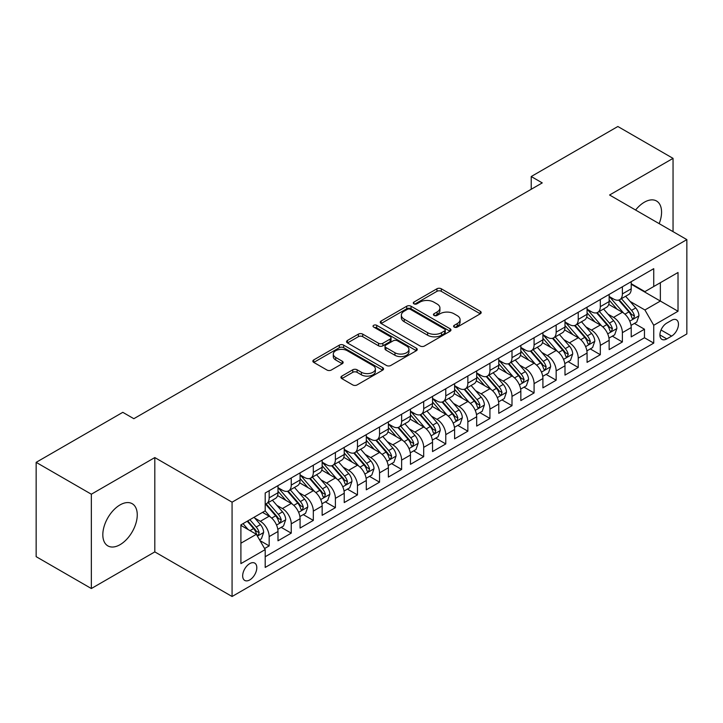 <?xml version="1.0" encoding="UTF-8"?>
<svg xmlns="http://www.w3.org/2000/svg" width="723" height="723" viewBox="0 0 723 723"><rect width="100%" height="100%" fill="white"/><g stroke="black" fill="none" stroke-linecap="round" stroke-linejoin="round"><path stroke-width="1.08" d="M454.225 327.094A2.142 1.238 0 0 0 457.261 327.094L480.289 313.8A3.064 1.771 0 0 0 481.184 312.544A3.064 1.771 0 0 0 480.289 311.297L441.283 288.775A3.064 1.771 0 0 0 436.945 288.775L413.927 302.069A2.142 1.238 0 0 0 413.294 302.946A2.142 1.238 0 0 0 413.927 303.823A2.142 1.238 0 0 0 416.954 303.823L419.936 302.106A9.806 5.657 0 0 1 433.8 302.106L437.054 303.976A9.806 5.657 0 0 1 439.927 307.98A9.806 5.657 0 0 1 437.054 311.984L434.071 313.701A2.142 1.238 0 0 0 433.448 314.577A2.142 1.238 0 0 0 434.071 315.454A2.142 1.238 0 0 0 437.108 315.454L440.09 313.737A9.806 5.657 0 0 1 453.954 313.737L457.207 315.617A9.806 5.657 0 0 1 460.081 319.62A9.806 5.657 0 0 1 457.207 323.624L454.225 325.341A2.142 1.238 0 0 0 453.601 326.218A2.142 1.238 0 0 0 454.225 327.094L454.225 325.341M120.036 544.69A24.356 14.062 120 0 0 135.951 523.226A24.356 14.062 120 0 0 132.219 503.714A24.356 14.062 120 0 0 120.036 504.916A24.356 14.062 120 0 0 104.13 526.38A24.356 14.062 120 0 0 107.863 545.892A24.356 14.062 120 0 0 120.036 544.69M659.177 223.642A24.356 14.062 120 0 0 656.529 201.003A24.356 14.062 120 0 0 644.356 202.214A24.356 14.062 120 0 0 635.598 210.032M249.742 579.927A9.986 5.766 120 0 0 256.267 571.125A9.986 5.766 120 0 0 254.731 563.118A9.986 5.766 120 0 0 249.742 563.615A9.986 5.766 120 0 0 243.208 572.417A9.986 5.766 120 0 0 244.745 580.424A9.986 5.766 120 0 0 249.742 579.927M341.816 376.105A3.064 1.771 0 0 0 340.922 377.352A3.064 1.771 0 0 0 341.816 378.608L352.761 384.925A3.064 1.771 0 0 0 357.099 384.925L382.666 370.158A3.064 1.771 0 0 0 383.561 368.911A3.064 1.771 0 0 0 382.666 367.655L343.66 345.142A3.064 1.771 0 0 0 339.322 345.142L313.755 359.9A3.064 1.771 0 0 0 312.86 361.148A3.064 1.771 0 0 0 313.755 362.404L326.977 370.031A3.064 1.771 0 0 0 331.306 370.031L342.25 363.714A3.064 1.771 0 0 0 343.145 362.467A3.064 1.771 0 0 0 342.25 361.211L335.698 357.433A8.197 4.736 0 0 1 333.294 354.08A8.197 4.736 0 0 1 338.355 349.706A8.197 4.736 0 0 1 347.293 350.736L372.969 365.558A8.197 4.736 0 0 1 375.373 368.911A8.197 4.736 0 0 1 370.312 373.285A8.197 4.736 0 0 1 361.373 372.255L357.099 369.787A3.064 1.771 0 0 0 352.761 369.787L341.816 376.105L341.816 378.608M154.812 457.569L91.342 494.216L36.15 462.349L36.15 556.665L91.342 588.531L154.812 551.893L232.074 596.502L232.074 502.178L154.812 457.569L154.812 551.893M673.05 231.649L673.05 158.364L609.579 195.011L686.85 239.62L232.074 502.178M673.05 158.364L617.858 126.498L531.215 176.529L531.215 189.272M36.15 462.349L122.802 412.327L133.836 418.698L542.25 182.901L531.215 176.529M420.153 346.01A3.064 1.771 0 0 0 424.482 346.01L450.058 331.251A3.064 1.771 0 0 0 450.953 330.004A3.064 1.771 0 0 0 450.058 328.748L411.053 306.227A3.064 1.771 0 0 0 406.715 306.227L381.148 320.994A3.064 1.771 0 0 0 380.253 322.241A3.064 1.771 0 0 0 381.148 323.497L420.153 346.01M374.532 327.555A2.142 1.238 0 0 1 376.701 327.853L376.701 325.305L416.358 348.206A3.064 1.771 0 0 1 417.261 349.453A3.064 1.771 0 0 1 416.358 350.709L390.791 365.467A3.064 1.771 0 0 1 386.453 365.467L347.456 342.946L347.456 340.443A3.064 1.771 0 0 0 346.552 341.699A3.064 1.771 0 0 0 347.456 342.946M347.456 340.443L358.391 334.125A3.064 1.771 0 0 1 362.729 334.125L378.545 343.262A3.064 1.771 0 0 0 382.883 343.262L390.14 339.069A3.064 1.771 0 0 0 391.035 337.822A3.064 1.771 0 0 0 390.14 336.566L373.674 327.058A2.142 1.238 0 0 1 373.041 326.181A2.142 1.238 0 0 1 374.369 325.043A2.142 1.238 0 0 1 376.701 325.305M264.582 548.54L269.164 545.901L260 540.605M254.794 518.102L260.334 521.301A12.49 7.212 60 0 1 269.164 536.593L277.994 531.495L277.994 540.804L291.242 533.149L281.193 527.356M276.873 505.35L282.413 508.549A12.49 7.212 60 0 1 291.242 523.85L300.072 518.753L300.072 528.052L313.321 520.406L303.271 514.604M298.942 492.607L304.491 495.806A12.49 7.212 60 0 1 313.321 511.107L322.151 506.001L322.151 515.309L335.391 507.663L325.35 501.861M321.021 479.864L326.561 483.063A12.49 7.212 60 0 1 335.391 498.355L344.229 493.258L344.229 502.566L357.469 494.912L347.429 489.119M343.1 467.112L348.64 470.321A12.49 7.212 60 0 1 357.469 485.612L366.299 480.515L366.299 489.814L379.548 482.169L369.498 476.367M365.178 454.369L370.718 457.569A12.49 7.212 60 0 1 379.548 472.869L388.378 467.763L388.378 477.072L401.627 469.426L391.577 463.624M387.248 441.626L392.797 444.826A12.49 7.212 60 0 1 401.627 460.117L410.456 455.02L410.456 464.329L423.696 456.683L413.655 450.881M409.326 428.884L414.866 432.083A12.49 7.212 60 0 1 423.696 447.374L432.535 442.277L432.535 451.577L445.775 443.931L435.734 438.138M431.405 416.132L436.945 419.331A12.49 7.212 60 0 1 445.775 434.631L454.604 429.534L454.604 438.834L467.853 431.188L457.804 425.386M453.484 403.389L459.024 406.588A12.49 7.212 60 0 1 467.853 421.88L476.683 416.782L476.683 426.091L489.932 418.445L479.882 412.643M475.553 390.646L481.102 393.845A12.49 7.212 60 0 1 489.932 409.137L498.762 404.04L498.762 413.339L512.001 405.693L501.961 399.9M497.632 377.894L503.172 381.093A12.49 7.212 60 0 1 512.001 396.394L520.84 391.297L520.84 400.596L534.08 392.951L524.039 387.148M519.71 365.151L525.25 368.35A12.49 7.212 60 0 1 534.08 383.642L542.91 378.545L542.91 387.853L556.159 380.208L546.109 374.406M541.789 352.408L547.329 355.608A12.49 7.212 60 0 1 556.159 370.899L564.988 365.802L564.988 375.11L578.237 367.456L568.188 361.663M563.859 339.656L569.408 342.856A12.49 7.212 60 0 1 578.237 358.156L587.067 353.059L587.067 362.359L600.307 354.713L590.266 348.911M585.937 326.913L591.477 330.113A12.49 7.212 60 0 1 600.307 345.413L609.146 340.307L609.146 349.616L622.386 341.97L622.386 332.661A12.49 7.212 -120 0 0 613.556 317.37L608.016 314.171M612.345 336.168L622.386 341.97M277.994 531.495A12.49 7.212 -120 0 0 269.164 516.204L262.539 512.381M300.072 518.753A12.49 7.212 -120 0 0 291.242 503.452L277.587 495.571M322.151 506.001A12.49 7.212 -120 0 0 313.321 490.709L299.665 482.828M344.229 493.258A12.49 7.212 -120 0 0 335.391 477.966L321.744 470.086M366.299 480.515A12.49 7.212 -120 0 0 357.469 465.214L343.823 457.334M388.378 467.763A12.49 7.212 -120 0 0 379.548 452.471L365.892 444.591M410.456 455.02A12.49 7.212 -120 0 0 401.627 439.729L387.971 431.848M432.535 442.277A12.49 7.212 -120 0 0 423.696 426.977L410.049 419.096M454.604 429.534A12.49 7.212 -120 0 0 445.775 414.234L432.128 406.353M476.683 416.782A12.49 7.212 -120 0 0 467.853 401.491L454.198 393.61M498.762 404.04A12.49 7.212 -120 0 0 489.932 388.748L476.276 380.858M520.84 391.297A12.49 7.212 -120 0 0 512.001 375.996L498.355 368.115M542.91 378.545A12.49 7.212 -120 0 0 534.08 363.253L520.433 355.373M564.988 365.802A12.49 7.212 -120 0 0 556.159 350.51L542.503 342.621M587.067 353.059A12.49 7.212 -120 0 0 578.237 337.758L564.582 329.878M609.146 340.307A12.49 7.212 -120 0 0 600.307 325.016L586.66 317.135M671.622 320.298L666.76 323.1A9.679 5.585 120 0 0 660.433 331.631A9.679 5.585 120 0 0 661.925 339.385A9.679 5.585 120 0 0 666.76 338.906L671.622 336.105A9.679 5.585 120 0 0 677.939 327.573A9.679 5.585 120 0 0 676.457 319.819A9.679 5.585 120 0 0 671.622 320.298M232.074 596.502L686.85 333.936L686.85 239.62M240.904 543.217L256.358 534.297L265.196 549.597L265.196 567.438L653.737 343.118L653.737 325.269L644.907 309.977L630.095 301.419M265.196 549.597L240.904 563.615L240.904 524.871L265.196 510.845L265.196 493.005L653.737 268.676L653.737 286.525L678.02 272.499L678.02 311.252L653.737 325.269M277.994 487.654L282.413 490.203A12.49 7.212 60 0 0 288.658 490.818L297.487 485.72A12.49 7.212 -120 0 0 300.072 480L300.072 472.869M300.072 474.903L304.491 477.451A12.49 7.212 60 0 0 310.736 478.075L319.566 472.978A12.49 7.212 -120 0 0 322.151 467.257L322.151 460.117M322.151 462.16L326.561 464.708A12.49 7.212 60 0 0 332.806 465.323L341.636 460.226A12.49 7.212 -120 0 0 344.229 454.514L344.229 447.374M344.229 449.417L348.64 451.965A12.49 7.212 60 0 0 354.885 452.58L363.714 447.483A12.49 7.212 -120 0 0 366.299 441.762L366.299 434.631M366.299 436.665L370.718 439.213A12.49 7.212 60 0 0 376.963 439.837L385.793 434.74A12.49 7.212 -120 0 0 388.378 429.019L388.378 421.88M388.378 423.922L392.797 426.471A12.49 7.212 60 0 0 399.042 427.085L407.871 421.988A12.49 7.212 -120 0 0 410.456 416.276L410.456 409.137M410.456 411.179L414.866 413.728A12.49 7.212 60 0 0 421.111 414.342L429.941 409.245A12.49 7.212 -120 0 0 432.535 403.524L432.535 396.394M432.535 398.427L436.945 400.976A12.49 7.212 60 0 0 443.19 401.599L452.02 396.502A12.49 7.212 -120 0 0 454.604 390.781L454.604 383.642M454.604 385.684L459.024 388.233A12.49 7.212 60 0 0 465.269 388.857L474.098 383.75A12.49 7.212 -120 0 0 476.683 378.039L476.683 370.899M476.683 372.941L481.102 375.49A12.49 7.212 60 0 0 487.338 376.105L496.177 371.007A12.49 7.212 -120 0 0 498.762 365.296L498.762 358.156M498.762 360.19L503.172 362.738A12.49 7.212 60 0 0 509.417 363.362L518.246 358.265A12.49 7.212 -120 0 0 520.84 352.544L520.84 345.404M520.84 347.447L525.25 349.995A12.49 7.212 60 0 0 531.495 350.619L540.325 345.513A12.49 7.212 -120 0 0 542.91 339.801L542.91 332.661M542.91 334.704L547.329 337.252A12.49 7.212 60 0 0 553.574 337.867L562.404 332.77A12.49 7.212 -120 0 0 564.988 327.058L564.988 319.918M564.988 321.961L569.408 324.51A12.49 7.212 60 0 0 575.644 325.124L584.482 320.027A12.49 7.212 -120 0 0 587.067 314.306L587.067 307.176M587.067 309.209L591.477 311.758A12.49 7.212 60 0 0 597.722 312.381L606.552 307.284A12.49 7.212 -120 0 0 609.146 301.563L609.146 294.424M265.196 556.728L644.464 337.758L644.464 329.218L631.215 336.873L631.215 327.564A12.49 7.212 -120 0 0 622.386 312.273L608.739 304.392M609.146 296.466L613.556 299.015A12.49 7.212 -120 0 0 619.801 299.629A12.49 7.212 -120 0 0 622.386 293.918L622.386 286.778M619.801 299.629L628.63 294.532A12.49 7.212 -120 0 0 631.215 288.82L631.215 281.681M269.164 490.709L269.164 497.849A12.49 7.212 60 0 1 266.579 503.56A12.49 7.212 60 0 1 265.196 504.067M266.579 503.56L275.409 498.463A12.49 7.212 -120 0 0 277.994 492.752L277.994 485.612M291.242 477.966L291.242 485.097A12.49 7.212 60 0 1 288.658 490.818M313.321 465.214L313.321 472.354A12.49 7.212 60 0 1 310.736 478.075M335.391 452.471L335.391 459.611A12.49 7.212 60 0 1 332.806 465.323M357.469 439.729L357.469 446.868A12.49 7.212 60 0 1 354.885 452.58M379.548 426.977L379.548 434.116A12.49 7.212 60 0 1 376.963 439.837M401.627 414.234L401.627 421.373A12.49 7.212 60 0 1 399.042 427.085M423.696 401.491L423.696 408.631A12.49 7.212 60 0 1 421.111 414.342M445.775 388.739L445.775 395.879A12.49 7.212 60 0 1 443.19 401.599M467.853 375.996L467.853 383.136A12.49 7.212 60 0 1 465.269 388.857M489.932 363.253L489.932 370.393A12.49 7.212 60 0 1 487.338 376.105M512.001 350.51L512.001 357.641A12.49 7.212 60 0 1 509.417 363.362M534.08 337.758L534.08 344.898A12.49 7.212 60 0 1 531.495 350.619M556.159 325.016L556.159 332.155A12.49 7.212 60 0 1 553.574 337.867M578.237 312.273L578.237 319.403A12.49 7.212 60 0 1 575.644 325.124M600.307 299.521L600.307 306.66A12.49 7.212 60 0 1 597.722 312.381M600.307 345.413L600.307 354.713M578.237 358.156L578.237 367.456M556.159 370.899L556.159 380.208M534.08 383.642L534.08 392.951M512.001 396.394L512.001 405.693M489.932 409.137L489.932 418.445M467.853 421.88L467.853 431.188M445.775 434.631L445.775 443.931M423.696 447.374L423.696 456.683M401.627 460.117L401.627 469.426M379.548 472.869L379.548 482.169M357.469 485.612L357.469 494.912M335.391 498.355L335.391 507.663M313.321 511.107L313.321 520.406M291.242 523.85L291.242 533.149M269.164 536.593L269.164 545.901M256.358 534.297L240.904 525.377M644.907 309.977L660.361 301.057L660.361 282.702L678.02 272.499M631.215 284.229L678.02 311.252M631.215 283.723L644.907 291.622L653.737 286.525M91.342 494.216L91.342 588.531M634.414 323.425L644.464 329.218M644.464 337.758L653.737 343.118M455.083 327.392L457.207 326.172A9.806 5.657 0 0 0 460.081 322.169L460.081 319.62M439.927 307.98L439.927 310.529A9.806 5.657 0 0 1 437.054 314.532L434.93 315.761M480.244 313.818L441.283 291.324A3.064 1.771 0 0 0 436.945 291.324L414.776 304.121M450.013 331.279L411.053 308.775A3.064 1.771 0 0 0 406.715 308.775L381.184 323.515M444.636 330.872A2.142 1.238 0 0 0 445.269 330.004A2.142 1.238 0 0 0 444.636 329.128L410.402 309.354A2.142 1.238 0 0 0 407.365 309.354L404.229 311.17A9.806 5.657 0 0 0 401.355 315.174A9.806 5.657 0 0 0 404.229 319.177L427.627 332.688A9.806 5.657 0 0 0 441.5 332.688L444.636 330.872L444.636 333.42A2.142 1.238 0 0 0 445.269 332.553L445.269 330.004M401.355 315.174L401.355 317.722A9.806 5.657 0 0 0 404.229 321.726L404.229 319.177M444.636 333.42L441.5 335.237A9.806 5.657 0 0 1 427.627 335.237L404.229 321.726M347.492 342.973L358.391 336.674L358.391 334.125M391.035 337.822L391.035 340.37A3.064 1.771 0 0 1 390.14 341.618L382.883 345.811A3.064 1.771 0 0 1 378.545 345.811L362.729 336.674A3.064 1.771 0 0 0 358.391 336.674M376.701 327.853L416.321 350.727M394.966 352.743A8.197 4.736 0 0 0 403.895 353.764A8.197 4.736 0 0 0 408.956 349.39A8.197 4.736 0 0 0 406.552 346.046L397.505 340.822A3.064 1.771 0 0 0 393.176 340.822L385.91 345.016A3.064 1.771 0 0 0 385.016 346.263A3.064 1.771 0 0 0 385.91 347.519L394.966 352.743L394.966 355.291A8.197 4.736 0 0 0 403.895 356.312A8.197 4.736 0 0 0 408.956 351.938L408.956 349.39M385.016 346.263L385.016 348.811A3.064 1.771 0 0 0 385.91 350.068L385.91 347.519M394.966 355.291L385.91 350.068M375.373 368.911L375.373 371.459A8.197 4.736 0 0 1 370.312 375.833A8.197 4.736 0 0 1 361.373 374.803L357.099 372.336A3.064 1.771 0 0 0 352.761 372.336L341.862 378.626M333.294 354.08L333.294 356.629A8.197 4.736 0 0 0 335.698 359.982L335.698 357.433M342.214 363.741L335.698 359.982M382.621 370.185L343.66 347.691A3.064 1.771 0 0 0 339.322 347.691L313.8 362.422M631.034 325.377L636.737 322.087L638.942 315.707A8.269 4.781 -120 0 0 635.725 307.944L625.639 296.267M623.615 313.077L611.649 299.232A23.886 13.791 -120 0 0 609.146 296.602M617.053 309.191L610.366 301.446A19.828 11.451 -120 0 0 609.146 300.108M618.671 300.081L628.874 311.893A8.269 4.781 60 0 1 631.83 317.596L632.426 318.572L633.547 318.418L634.478 316.059A8.269 4.781 -120 0 0 631.531 310.366L621.437 298.689M619.277 299.891L630.239 312.58A4.211 2.431 60 0 1 631.296 314.234L634.478 316.059M608.956 338.12L614.658 334.83L616.864 328.459A8.269 4.781 -120 0 0 613.646 320.687L603.56 309.01M601.536 325.82L589.579 311.975A23.886 13.791 -120 0 0 587.067 309.345M594.975 321.934L588.287 314.189A19.828 11.451 -120 0 0 587.067 312.86M596.602 312.824L606.805 324.636A8.269 4.781 60 0 1 609.751 330.339L610.357 331.324L611.468 331.161L612.399 328.811A8.269 4.781 -120 0 0 609.453 323.109L599.367 311.432M597.198 312.634L608.16 325.323A4.211 2.431 60 0 1 609.227 326.977L612.399 328.811M586.877 350.872L592.58 347.573L594.794 341.202A8.269 4.781 -120 0 0 591.568 333.43L581.482 321.753M579.457 338.572L567.501 324.717A23.886 13.791 -120 0 0 564.988 322.096M572.905 334.686L566.208 326.932A19.828 11.451 -120 0 0 564.988 325.603M574.523 325.576L584.726 337.388A8.269 4.781 60 0 1 587.672 343.082L588.278 344.067L589.399 343.904L590.32 341.554A8.269 4.781 -120 0 0 587.374 335.852L577.288 324.175M575.119 325.377L586.082 338.075A4.211 2.431 60 0 1 587.148 339.72L590.32 341.554M564.799 363.615L570.51 360.325L572.715 353.945A8.269 4.781 -120 0 0 569.489 346.181L559.403 334.505M557.388 351.315L545.422 337.46A23.886 13.791 -120 0 0 542.91 334.839M550.827 347.429L544.13 339.683A19.828 11.451 -120 0 0 542.91 338.346M552.444 338.319L562.648 350.131A8.269 4.781 60 0 1 565.603 355.833L566.199 356.81L567.32 356.656L568.251 354.297A8.269 4.781 -120 0 0 565.296 348.603L555.21 336.927M553.05 338.129L564.012 350.818A4.211 2.431 60 0 1 565.07 352.463L568.251 354.297M542.729 376.358L548.432 373.068L550.637 366.697A8.269 4.781 -120 0 0 547.419 358.924L537.334 347.248M535.309 364.058L523.344 350.212A23.886 13.791 -120 0 0 520.84 347.582M528.748 360.171L522.06 352.426A19.828 11.451 -120 0 0 520.84 351.098M530.375 351.062L540.569 362.874A8.269 4.781 60 0 1 543.524 368.576L544.121 369.552L545.241 369.399L546.172 367.049A8.269 4.781 -120 0 0 543.226 361.346L533.131 349.67M530.971 350.872L541.934 363.561A4.211 2.431 60 0 1 542.991 365.214L546.172 367.049M520.65 389.11L526.353 385.811L528.558 379.439A8.269 4.781 -120 0 0 525.341 371.667L515.255 359.991M513.231 376.81L501.274 362.955A23.886 13.791 -120 0 0 498.762 360.334M506.669 372.923L499.982 365.169A19.828 11.451 -120 0 0 498.762 363.841M508.296 363.814L518.499 375.626A8.269 4.781 60 0 1 521.446 381.319L522.051 382.304L523.163 382.142L524.094 379.792A8.269 4.781 -120 0 0 521.147 374.089L511.062 362.413M508.893 363.615L519.855 376.312A4.211 2.431 60 0 1 520.922 377.957L524.094 379.792M498.572 401.852L504.274 398.563L506.489 392.182A8.269 4.781 -120 0 0 503.262 384.419L493.176 372.743M491.152 389.552L479.195 375.698A23.886 13.791 -120 0 0 476.683 373.077M484.6 385.666L477.903 377.921A19.828 11.451 -120 0 0 476.683 376.584M486.218 376.556L496.421 388.368A8.269 4.781 60 0 1 499.367 394.071L499.973 395.047L501.093 394.894L502.015 392.535A8.269 4.781 -120 0 0 499.069 386.841L488.983 375.156M486.814 376.367L497.776 389.055A4.211 2.431 60 0 1 498.843 390.7L502.015 392.535M476.493 414.595L482.205 411.306L484.41 404.934A8.269 4.781 -120 0 0 481.184 397.162L471.098 385.486M469.082 402.295L457.117 388.45A23.886 13.791 -120 0 0 454.604 385.82M462.521 398.409L455.824 390.664A19.828 11.451 -120 0 0 454.604 389.336M464.139 389.299L474.342 401.111A8.269 4.781 60 0 1 477.297 406.814L477.894 407.79L479.015 407.636L479.945 405.287A8.269 4.781 -120 0 0 476.99 399.584L466.904 387.908M464.744 389.11L475.707 401.798A4.211 2.431 60 0 1 476.764 403.452L479.945 405.287M454.424 427.347L460.126 424.049L462.331 417.677A8.269 4.781 -120 0 0 459.114 409.905L449.028 398.228M447.004 415.038L435.038 401.193A23.886 13.791 -120 0 0 432.535 398.563M440.443 411.152L433.755 403.407A19.828 11.451 -120 0 0 432.535 402.078M442.069 402.051L452.264 413.863A8.269 4.781 60 0 1 455.219 419.557L455.815 420.542L456.936 420.379L457.867 418.03A8.269 4.781 -120 0 0 454.921 412.327L444.826 400.65M442.666 401.852L453.628 414.55A4.211 2.431 60 0 1 454.686 416.195L457.867 418.03M432.345 440.09L438.048 436.791L440.253 430.42A8.269 4.781 -120 0 0 437.035 422.657L426.95 410.971M424.925 427.79L412.969 413.936A23.886 13.791 -120 0 0 410.456 411.315M418.364 423.904L411.676 416.159A19.828 11.451 -120 0 0 410.456 414.821M419.991 414.794L430.194 426.606A8.269 4.781 60 0 1 433.14 432.3L433.746 433.285L434.857 433.131L435.788 430.772A8.269 4.781 -120 0 0 432.842 425.079L422.756 413.393M420.587 414.595L431.55 427.293A4.211 2.431 60 0 1 432.616 428.938L435.788 430.772M410.266 452.833L415.969 449.543L418.183 443.172A8.269 4.781 -120 0 0 414.957 435.4L404.871 423.723M402.847 440.533L390.89 426.687A23.886 13.791 -120 0 0 388.378 424.058M396.294 436.647L389.598 428.902A19.828 11.451 -120 0 0 388.378 427.573M397.912 427.537L408.115 439.349A8.269 4.781 60 0 1 411.062 445.052L411.667 446.028L412.788 445.874L413.71 443.524A8.269 4.781 -120 0 0 410.763 437.822L400.678 426.145M398.509 427.347L409.471 440.036A4.211 2.431 60 0 1 410.537 441.69L413.71 443.524M388.197 465.576L393.899 462.286L396.105 455.915A8.269 4.781 -120 0 0 392.878 448.143L382.792 436.466M380.777 453.276L368.811 439.43A23.886 13.791 -120 0 0 366.299 436.8M374.216 449.39L367.519 441.645A19.828 11.451 -120 0 0 366.299 440.316M375.833 440.28L386.037 452.092A8.269 4.781 60 0 1 388.992 457.795L389.589 458.78L390.709 458.617L391.64 456.267A8.269 4.781 -120 0 0 388.685 450.565L378.599 438.888M376.439 440.09L387.401 452.779A4.211 2.431 60 0 1 388.459 454.433L391.64 456.267M366.118 478.328L371.821 475.029L374.026 468.658A8.269 4.781 -120 0 0 370.809 460.894L360.723 449.209M358.698 466.028L346.733 452.173A23.886 13.791 -120 0 0 344.229 449.552M352.137 462.142L345.449 454.396A19.828 11.451 -120 0 0 344.229 453.059M353.764 453.032L363.958 464.844A8.269 4.781 60 0 1 366.913 470.537L367.51 471.523L368.631 471.369L369.561 469.01A8.269 4.781 -120 0 0 366.615 463.316L356.52 451.631M354.36 452.833L365.323 465.531A4.211 2.431 60 0 1 366.38 467.175L369.561 469.01M344.04 491.071L349.742 487.781L351.947 481.401A8.269 4.781 -120 0 0 348.73 473.637L338.644 461.961M336.62 478.771L324.663 464.925A23.886 13.791 -120 0 0 322.151 462.295M330.059 474.884L323.371 467.139A19.828 11.451 -120 0 0 322.151 465.802M331.685 465.775L341.889 477.587A8.269 4.781 60 0 1 344.835 483.289L345.44 484.265L346.552 484.112L347.483 481.753A8.269 4.781 -120 0 0 344.537 476.059L334.451 464.383M332.282 465.585L343.244 478.274A4.211 2.431 60 0 1 344.311 479.927L347.483 481.753M321.961 503.814L327.664 500.524L329.878 494.152A8.269 4.781 -120 0 0 326.651 486.38L316.566 474.704M314.541 491.513L302.585 477.668A23.886 13.791 -120 0 0 300.072 475.038M307.989 487.627L301.292 479.882A19.828 11.451 -120 0 0 300.072 478.554M309.607 478.518L319.81 490.33A8.269 4.781 60 0 1 322.756 496.032L323.362 497.017L324.482 496.855L325.404 494.505A8.269 4.781 -120 0 0 322.458 488.802L312.372 477.126M310.203 478.328L321.166 491.016A4.211 2.431 60 0 1 322.232 492.67L325.404 494.505M299.891 516.565L305.594 513.267L307.799 506.895A8.269 4.781 -120 0 0 304.573 499.123L294.487 487.447M292.472 504.265L280.506 490.411A23.886 13.791 -120 0 0 277.994 487.79M285.91 500.379L279.214 492.625A19.828 11.451 -120 0 0 277.994 491.297M287.528 491.269L297.731 503.081A8.269 4.781 60 0 1 300.687 508.775L301.283 509.76L302.404 509.598L303.335 507.248A8.269 4.781 -120 0 0 300.379 501.545L290.294 489.869M288.134 491.071L299.096 503.768A4.211 2.431 60 0 1 300.153 505.413L303.335 507.248M277.813 529.308L283.515 526.019L285.721 519.638A8.269 4.781 -120 0 0 282.503 511.875L272.417 500.199M270.393 517.008L265.115 510.89M263.832 513.122L262.973 512.128M265.458 504.012L275.653 515.824A8.269 4.781 60 0 1 278.608 521.527L279.205 522.503L280.325 522.349L281.256 519.991A8.269 4.781 -120 0 0 278.31 514.297L268.215 502.621M266.055 503.823L277.017 516.511A4.211 2.431 60 0 1 278.075 518.156L281.256 519.991M259.566 539.846L261.437 538.762L263.642 532.39A8.269 4.781 -120 0 0 260.425 524.618L254.071 517.27M248.143 529.552L243.036 523.642M241.753 525.865L240.904 524.889M247.23 521.22L253.583 528.567A8.269 4.781 60 0 1 256.529 534.27L257.135 535.246L258.247 535.092L259.177 532.743A8.269 4.781 -120 0 0 256.231 527.04L249.878 519.692M247.745 520.922L254.939 529.254A4.211 2.431 60 0 1 256.005 530.908L259.177 532.743M260.334 521.301L269.164 516.204M282.413 508.549L291.242 503.452M304.491 495.806L313.321 490.709M326.561 483.063L335.391 477.966M348.64 470.321L357.469 465.214M370.718 457.569L379.548 452.471M392.797 444.826L401.627 439.729M414.866 432.083L423.696 426.977M436.945 419.331L445.775 414.234M459.024 406.588L467.853 401.491M481.102 393.845L489.932 388.748M503.172 381.093L512.001 375.996M525.25 368.35L534.08 363.253M547.329 355.608L556.159 350.51M569.408 342.856L578.237 337.758M591.477 330.113L600.307 325.016M613.556 317.37L622.386 312.273M622.386 293.918L631.215 288.82M269.164 497.849L277.994 492.752M291.242 485.097L300.072 480M313.321 472.354L322.151 467.257M335.391 459.611L344.229 454.514M357.469 446.868L366.299 441.762M379.548 434.116L388.378 429.019M401.627 421.373L410.456 416.276M423.696 408.631L432.535 403.524M445.775 395.879L454.604 390.781M467.853 383.136L476.683 378.039M489.932 370.393L498.762 365.296M512.001 357.641L520.84 352.544M534.08 344.898L542.91 339.801M556.159 332.155L564.988 327.058M578.237 319.403L587.067 314.306M600.307 306.66L609.146 301.563M622.386 332.661L631.215 327.564M661.03 329.995L671.622 336.105M659.918 334.957L666.76 338.906M457.207 326.172L457.207 323.624M434.071 315.454L434.071 313.701M437.054 314.532L437.054 311.984M413.927 303.823L413.927 302.069M436.945 291.324L436.945 288.775M441.283 291.324L441.283 288.775M480.289 313.8L480.289 311.297M381.148 323.497L381.148 320.994M406.715 308.775L406.715 306.227M411.053 308.775L411.053 306.227M450.058 331.251L450.058 328.748M427.627 335.237L427.627 332.688M441.5 335.237L441.5 332.688M362.729 336.674L362.729 334.125M378.545 345.811L378.545 343.262M382.883 345.811L382.883 343.262M390.14 341.618L390.14 339.069M416.358 350.709L416.358 348.206M352.761 372.336L352.761 369.787M357.099 372.336L357.099 369.787M361.373 374.803L361.373 372.255M342.25 363.714L342.25 361.211M313.755 362.404L313.755 359.9M339.322 347.691L339.322 345.142M343.66 347.691L343.66 345.142M382.666 370.158L382.666 367.655M629.769 321.139L638.888 315.87M611.649 299.232L612.788 298.572M631.531 310.366L635.725 307.944M624.934 314.171L628.874 311.893M607.691 333.881L616.809 328.613M589.579 311.975L590.709 311.315M609.453 323.109L613.646 320.687M602.855 326.913L606.805 324.636M585.621 346.624L594.74 341.364M567.501 324.717L568.64 324.067M587.374 335.852L591.568 333.43M580.777 339.665L584.726 337.388M563.542 359.376L572.661 354.107M545.422 337.46L546.561 336.81M565.296 348.603L569.489 346.181M558.707 352.408L562.648 350.131M541.464 372.119L550.583 366.85M523.344 350.212L524.482 349.552M543.226 361.346L547.419 358.924M536.629 365.151L540.569 362.874M519.385 384.862L528.504 379.602M501.274 362.955L502.404 362.295M521.147 374.089L525.341 371.667M514.55 377.903L518.499 375.626M497.316 397.614L506.434 392.345M479.195 375.698L480.334 375.047M499.069 386.841L503.262 384.419M492.471 390.646L496.421 388.368M475.237 410.357L484.356 405.088M457.117 388.45L458.255 387.79M476.99 399.584L481.184 397.162M470.402 403.389L474.342 401.111M453.158 423.1L462.277 417.84M435.038 401.193L436.177 400.533M454.921 412.327L459.114 409.905M448.323 416.141L452.264 413.863M431.08 435.842L440.199 430.583M412.969 413.936L414.098 413.285M432.842 425.079L437.035 422.657M426.245 428.884L430.194 426.606M409.01 448.594L418.129 443.326M390.89 426.687L392.029 426.028M410.763 437.822L414.957 435.4M404.166 441.626L408.115 439.349M386.932 461.337L396.05 456.077M368.811 439.43L369.95 438.771M388.685 450.565L392.878 448.143M382.096 454.378L386.037 452.092M364.853 474.08L373.972 468.82M346.733 452.173L347.871 451.523M366.615 463.316L370.809 460.894M360.018 467.121L363.958 464.844M342.774 486.832L351.893 481.563M324.663 464.925L325.793 464.265M344.537 476.059L348.73 473.637M337.939 479.864L341.889 477.587M320.705 499.575L329.824 494.306M302.585 477.668L303.723 477.008M322.458 488.802L326.651 486.38M315.861 492.607L319.81 490.33M298.626 512.318L307.745 507.058M280.506 490.411L281.645 489.76M300.379 501.545L304.573 499.123M293.791 505.359L297.731 503.081M276.548 525.07L285.666 519.801M278.31 514.297L282.503 511.875M271.712 518.102L275.653 515.824M257.406 536.114L263.588 532.544M256.231 527.04L260.425 524.618M250.013 530.628L253.583 528.567"/></g></svg>

